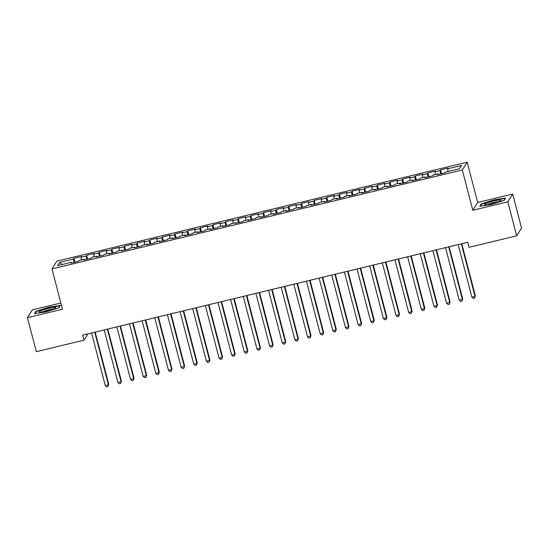 <?xml version="1.0" encoding="UTF-8"?>
<svg xmlns="http://www.w3.org/2000/svg" width="549" height="549" viewBox="0 0 549 549"><rect width="100%" height="100%" fill="white"/><g stroke="black" fill="none" stroke-linecap="round" stroke-linejoin="round"><path stroke-width="0.82" d="M60.843 303L32.322 309.876L27.45 317.665L36.309 351.669L83.963 340.174L87.909 333.867M467.178 162.188L56.842 261.139L51.97 268.928L462.313 169.97L467.178 162.188L477.678 202.485L472.806 210.267L507.825 201.826L512.691 194.037L477.678 202.485M512.691 194.037L521.55 228.041L516.678 235.83L507.825 201.826M62.243 264.522L59.587 262.408L57.563 265.647L71.466 262.292L70.999 263.04L78.589 261.214L79.056 260.466L84.114 259.245L83.64 259.993L91.23 258.16L91.697 257.412L96.754 256.198L96.288 256.946L103.871 255.113L104.337 254.365L109.395 253.151L108.928 253.892L116.512 252.066L116.978 251.318L122.036 250.097L121.569 250.845L129.152 249.02L129.619 248.272L134.677 247.05L134.21 247.798L141.793 245.966L142.26 245.225L147.317 244.003L146.851 244.751L154.434 242.919L154.9 242.171L159.958 240.956L159.491 241.704L167.074 239.872L167.541 239.124L172.599 237.902L172.132 238.65L179.715 236.825L180.182 236.077L185.239 234.855L184.773 235.603L192.363 233.778L192.829 233.03L197.88 231.808L197.414 232.556L205.003 230.724L205.47 229.983L210.528 228.761L210.054 229.509L217.644 227.677L218.111 226.929L223.168 225.714L222.702 226.463L230.285 224.63L230.752 223.882L235.809 222.661L235.343 223.409L242.926 221.583L243.392 220.835L248.45 219.614L247.983 220.362L255.566 218.536L256.033 217.788L261.091 216.567L260.624 217.315L268.207 215.483L268.674 214.734L273.731 213.52L273.265 214.268L280.848 212.436L281.314 211.688L286.372 210.473L285.905 211.214L293.489 209.389L293.955 208.641L299.013 207.419L298.546 208.167L306.129 206.342L306.603 205.594L311.654 204.372L311.187 205.12L318.777 203.295L319.243 202.547L324.294 201.325L323.828 202.073L331.418 200.241L331.884 199.493L336.942 198.278L336.468 199.026L344.058 197.194L344.525 196.446L349.583 195.231L349.116 195.972L356.699 194.147L357.166 193.399L362.223 192.177L361.757 192.925L369.34 191.1L369.806 190.352L374.864 189.131L374.397 189.879L381.98 188.046L382.447 187.305L387.505 186.084L387.038 186.832L394.621 184.999L395.088 184.251L400.146 183.037L399.679 183.785L407.262 181.952L407.729 181.204L412.786 179.983L412.32 180.731L419.903 178.905L420.369 178.157L425.427 176.936L424.96 177.684L432.543 175.858L433.017 175.11L438.068 173.889L437.601 174.637L445.191 172.805L445.658 172.063L459.561 168.708L461.585 165.469L447.682 168.817L448.149 168.069L440.566 169.902L440.099 170.65L435.041 171.864L435.508 171.123L427.925 172.949L427.458 173.697L422.401 174.918L422.867 174.17L415.284 175.996L414.811 176.744L409.76 177.965L410.227 177.217L402.637 179.049L402.17 179.791L397.119 181.012L397.586 180.264L389.996 182.096L389.529 182.844L384.472 184.059L384.945 183.311L377.355 185.143L376.889 185.891L371.831 187.113L372.297 186.365L364.714 188.19L364.248 188.938L359.19 190.16L359.657 189.412L352.074 191.237L351.607 191.985L346.549 193.207L347.016 192.459L339.433 194.291L338.966 195.032L333.909 196.254L334.375 195.506L326.792 197.338L326.326 198.086L321.268 199.301L321.735 198.56L314.152 200.385L313.685 201.133L308.627 202.355L309.094 201.607L301.511 203.432L301.044 204.18L295.986 205.401L296.453 204.653L288.87 206.479L288.397 207.227L283.346 208.448L283.812 207.7L276.222 209.533L275.756 210.281L270.705 211.495L271.172 210.747L263.582 212.58L263.115 213.328L258.057 214.542L258.531 213.801L250.941 215.627L250.474 216.375L245.417 217.596L245.883 216.848L238.3 218.674L237.834 219.422L232.776 220.643L233.243 219.895L225.66 221.727L225.193 222.469L220.135 223.69L220.602 222.942L213.019 224.774L212.552 225.522L207.495 226.737L207.961 225.989L200.378 227.821L199.911 228.569L194.854 229.784L195.32 229.043L187.737 230.868L187.271 231.616L182.213 232.838L182.68 232.09L175.097 233.915L174.63 234.663L169.572 235.885L170.039 235.137L162.456 236.969L161.982 237.71L156.932 238.932L157.398 238.184L149.808 240.016L149.342 240.764L144.291 241.979L144.758 241.231L137.168 243.063L136.701 243.811L131.643 245.032L132.11 244.284L124.527 246.11L124.06 246.858L119.003 248.079L119.469 247.331L111.886 249.157L111.42 249.905L106.362 251.126L106.829 250.378L99.245 252.211L98.779 252.959L93.721 254.173L94.188 253.425L86.605 255.258L86.138 256.006L81.08 257.22L81.547 256.479L73.964 258.305L74.945 262.086M59.587 262.408L73.497 259.053L73.964 258.305M516.678 235.83L469.024 247.318L467.714 242.281L82.652 335.137L83.963 340.174M81.08 257.22L81.437 259.89M86.138 256.006L86.577 259.286M71.466 262.292L71.72 262.868M93.721 254.173L94.078 256.843M98.779 252.959L99.218 256.239M84.114 259.245L84.361 259.821M106.362 251.126L106.719 253.796M111.42 249.905L111.859 253.185M96.754 256.198L97.001 256.767M119.003 248.079L119.359 250.742M124.06 246.858L124.499 250.138M109.395 253.151L109.642 253.72M131.643 245.032L132 247.695M136.701 243.811L137.14 247.091M122.036 250.097L122.283 250.673M144.291 241.979L144.641 244.648M149.342 240.764L149.781 244.044M134.677 247.05L134.93 247.626M156.932 238.932L157.288 241.601M161.982 237.71L162.422 240.997M147.317 244.003L147.571 244.579M169.572 235.885L169.929 238.547M174.63 234.663L175.062 237.943M159.958 240.956L160.212 241.526M182.213 232.838L182.57 235.5M187.271 231.616L187.71 234.897M172.599 237.902L172.853 238.479M194.854 229.784L195.211 232.453M199.911 228.569L200.351 231.85M185.239 234.855L185.493 235.432M207.495 226.737L207.851 229.407M212.552 225.522L212.991 228.803M197.88 231.808L198.134 232.385M220.135 223.69L220.492 226.36M225.193 222.469L225.632 225.749M210.528 228.761L210.775 229.331M232.776 220.643L233.133 223.306M237.834 219.422L238.273 222.702M223.168 225.714L223.416 226.284M245.417 217.596L245.774 220.259M250.474 216.375L250.914 219.655M235.809 222.661L236.056 223.237M258.057 214.542L258.414 217.212M263.115 213.328L263.554 216.608M248.45 219.614L248.697 220.19M270.705 211.495L271.055 214.165M275.756 210.281L276.195 213.561M261.091 216.567L261.345 217.143M283.346 208.448L283.703 211.118M288.397 207.227L288.836 210.507M273.731 213.52L273.985 214.089M295.986 205.401L296.343 208.064M301.044 204.18L301.476 207.46M286.372 210.473L286.626 211.042M308.627 202.355L308.984 205.017M313.685 201.133L314.124 204.413M299.013 207.419L299.267 207.996M321.268 199.301L321.625 201.97M326.326 198.086L326.765 201.366M311.654 204.372L311.907 204.949M333.909 196.254L334.266 198.923M338.966 195.032L339.406 198.319M324.294 201.325L324.548 201.902M346.549 193.207L346.906 195.869M351.607 191.985L352.046 195.266M336.942 198.278L337.189 198.848M359.19 190.16L359.547 192.823M364.248 188.938L364.687 192.219M349.583 195.231L349.83 195.801M371.831 187.113L372.188 189.776M376.889 185.891L377.328 189.172M362.223 192.177L362.47 192.754M384.472 184.059L384.828 186.729M389.529 182.844L389.968 186.125M374.864 189.131L375.111 189.707M397.119 181.012L397.469 183.682M402.17 179.791L402.609 183.078M387.505 186.084L387.759 186.66M409.76 177.965L410.117 180.628M414.811 176.744L415.25 180.024M400.146 183.037L400.399 183.606M422.401 174.918L422.757 177.581M427.458 173.697L427.891 176.977M412.786 179.983L413.04 180.559M435.041 171.864L435.398 174.534M440.099 170.65L440.538 173.93M425.427 176.936L425.681 177.512M447.682 168.817L448.039 171.487M438.068 173.889L438.322 174.465M472.806 210.267L462.313 169.97M27.45 317.665L62.469 309.224L51.97 268.928M73.497 259.053L73.937 262.333M479.757 206.287L491.218 204.516L504.154 200.399L505.622 198.059L494.155 199.822L481.219 203.94L479.757 206.287M58.921 307.763L60.39 305.422L48.923 307.193L35.994 311.304L34.525 313.651L45.992 311.88L58.921 307.763M440.566 169.902L441.547 173.683M427.925 172.949L428.906 176.73M415.284 175.996L416.266 179.784M402.637 179.049L403.625 182.831M389.996 182.096L390.984 185.878M377.355 185.143L378.343 188.925M364.714 188.19L365.703 191.972M352.074 191.237L353.062 195.025M339.433 194.291L340.421 198.072M326.792 197.338L327.774 201.119M314.152 200.385L315.133 204.166M301.511 203.432L302.492 207.22M288.87 206.479L289.851 210.267M276.222 209.533L277.211 213.314M263.582 212.58L264.57 216.361M250.941 215.627L251.929 219.408M238.3 218.674L239.289 222.462M225.66 221.727L226.648 225.509M213.019 224.774L214.007 228.556M200.378 227.821L201.359 231.603M187.737 230.868L188.719 234.649M175.097 233.915L176.078 237.703M162.456 236.969L163.437 240.75M149.808 240.016L150.797 243.797M137.168 243.063L138.156 246.844M124.527 246.11L125.515 249.898M111.886 249.157L112.874 252.945M99.245 252.211L100.234 255.992M86.605 255.258L87.593 259.039M481.384 204.557L481.219 203.94M36.152 311.921L35.994 311.304M461.332 243.818L475.029 296.398L471.866 297.16L458.175 244.579M461.771 243.715L475.359 295.87L474.604 298.107L473.341 298.409L471.866 297.16M475.359 295.87L474.604 298.107M448.691 246.865L462.388 299.445L459.225 300.207L445.534 247.633M449.13 246.762L462.718 298.917L461.963 301.154L460.7 301.456L459.225 300.207M462.718 298.917L461.963 301.154M436.05 249.919L449.748 302.492L446.584 303.254L432.893 250.68M436.489 249.809L450.077 301.964L449.322 304.201L448.059 304.503L446.584 303.254M450.077 301.964L449.322 304.201M485.206 204.825A8.53 1.119 -14.6 0 0 493.675 203.336A8.53 1.119 -14.6 0 0 500.853 200.577A8.53 1.119 -14.6 0 0 500.297 200.021A8.53 1.119 -14.6 0 0 489.976 202.046A8.53 1.119 -14.6 0 0 484.781 204.763A8.53 1.119 -14.6 0 0 485.206 204.825M480.361 206.191L481.645 204.139L494.175 200.152L505.286 198.436L504.03 200.44M498.588 201.751A6.458 0.844 -14.6 0 0 492.837 202.753A6.458 0.844 -14.6 0 0 487.327 204.681M39.981 312.189A8.53 1.119 -14.6 0 0 48.442 310.7A8.53 1.119 -14.6 0 0 55.621 307.941A8.53 1.119 -14.6 0 0 55.065 307.385A8.53 1.119 -14.6 0 0 44.744 309.41A8.53 1.119 -14.6 0 0 39.549 312.127A8.53 1.119 -14.6 0 0 39.981 312.189M35.129 313.554L36.412 311.503L48.943 307.515L60.054 305.8L58.798 307.804M53.356 309.114A6.458 0.844 -14.6 0 0 47.605 310.116A6.458 0.844 -14.6 0 0 42.095 312.045M423.409 252.965L437.107 305.539L433.943 306.301L420.253 253.727M423.849 252.856L437.436 305.018L436.681 307.248L435.419 307.557L433.943 306.301M437.436 305.018L436.681 307.248M410.769 256.012L424.466 308.593L421.303 309.355L407.605 256.774M411.208 255.909L424.796 308.064L424.041 310.295L422.778 310.604L421.303 309.355M424.796 308.064L424.041 310.295M398.128 259.059L411.819 311.64L408.662 312.402L394.964 259.821M398.567 258.956L412.148 311.111L411.4 313.349L410.137 313.651L408.662 312.402M412.148 311.111L411.4 313.349M385.487 262.113L399.178 314.687L396.021 315.449L382.324 262.875M385.926 262.003L399.507 314.158L398.759 316.396L397.497 316.698L396.021 315.449M399.507 314.158L398.759 316.396M372.846 265.16L386.537 317.734L383.38 318.495L369.683 265.922M373.286 265.05L386.867 317.212L386.119 319.443L384.849 319.744L383.38 318.495M386.867 317.212L386.119 319.443M360.206 268.207L373.896 320.781L370.74 321.542L357.042 268.969M360.638 268.104L374.226 320.259L373.478 322.489L372.208 322.798L370.74 321.542M374.226 320.259L373.478 322.489M347.558 271.254L361.256 323.835L358.099 324.596L344.401 272.016M347.997 271.151L361.585 323.306L360.83 325.536L359.568 325.845L358.099 324.596M361.585 323.306L360.83 325.536M334.917 274.301L348.615 326.881L345.451 327.643L331.761 275.063M335.357 274.198L348.944 326.353L348.19 328.59L346.927 328.892L345.451 327.643M348.944 326.353L348.19 328.59M322.277 277.355L335.974 329.928L332.811 330.69L319.12 278.117M322.716 277.245L336.304 329.4L335.549 331.637L334.286 331.939L332.811 330.69M336.304 329.4L335.549 331.637M309.636 280.402L323.334 332.975L320.17 333.737L306.479 281.163M310.075 280.292L323.663 332.454L322.908 334.684L321.645 334.993L320.17 333.737M323.663 332.454L322.908 334.684M296.995 283.449L310.693 336.022L307.529 336.791L293.832 284.21M297.434 283.346L311.022 335.501L310.267 337.731L309.005 338.04L307.529 336.791M311.022 335.501L310.267 337.731M284.355 286.496L298.052 339.076L294.888 339.838L281.191 287.257M284.794 286.393L298.382 338.548L297.627 340.785L296.364 341.087L294.888 339.838M298.382 338.548L297.627 340.785M271.714 289.543L285.405 342.123L282.248 342.885L268.55 290.304M272.153 289.44L285.734 341.595L284.986 343.832L283.723 344.134L282.248 342.885M285.734 341.595L284.986 343.832M259.073 292.596L272.764 345.17L269.607 345.932L255.909 293.358M259.512 292.487L273.093 344.642L272.345 346.879L271.082 347.181L269.607 345.932M273.093 344.642L272.345 346.879M246.432 295.643L260.123 348.217L256.966 348.979L243.269 296.405M246.872 295.534L260.452 347.695L259.704 349.926L258.435 350.235L256.966 348.979M260.452 347.695L259.704 349.926M233.792 298.69L247.482 351.271L244.326 352.033L230.628 299.452M234.224 298.587L247.812 350.742L247.064 352.973L245.794 353.281L244.326 352.033M247.812 350.742L247.064 352.973M221.144 301.737L234.842 354.318L231.685 355.079L217.987 302.499M221.583 301.634L235.171 353.789L234.416 356.026L233.153 356.328L231.685 355.079M235.171 353.789L234.416 356.026M208.503 304.784L222.201 357.365L219.037 358.126L205.347 305.553M208.943 304.681L222.53 356.836L221.775 359.073L220.513 359.375L219.037 358.126M222.53 356.836L221.775 359.073M195.863 307.838L209.56 360.412L206.397 361.173L192.706 308.6M196.302 307.728L209.89 359.89L209.135 362.12L207.872 362.422L206.397 361.173M209.89 359.89L209.135 362.12M183.222 310.885L196.919 363.459L193.756 364.22L180.065 311.647M183.661 310.782L197.249 362.937L196.494 365.167L195.231 365.476L193.756 364.22M197.249 362.937L196.494 365.167M170.581 313.932L184.279 366.512L181.115 367.274L167.418 314.694M171.02 313.829L184.608 365.984L183.853 368.214L182.591 368.523L181.115 367.274M184.608 365.984L183.853 368.214M157.94 316.979L171.638 369.559L168.474 370.321L154.777 317.741M158.38 316.876L171.967 369.031L171.213 371.268L169.95 371.57L168.474 370.321M171.967 369.031L171.213 371.268M145.3 320.033L158.99 372.606L155.834 373.368L142.136 320.794M145.739 319.923L159.32 372.078L158.572 374.315L157.309 374.617L155.834 373.368M159.32 372.078L158.572 374.315M132.659 323.08L146.35 375.653L143.193 376.415L129.495 323.841M133.098 322.97L146.679 375.132L145.931 377.362L144.668 377.671L143.193 376.415M146.679 375.132L145.931 377.362M120.018 326.127L133.709 378.7L130.552 379.462L116.855 326.888M120.451 326.024L134.038 378.179L133.29 380.409L132.021 380.718L130.552 379.462M134.038 378.179L133.29 380.409M107.371 329.174L121.068 381.754L117.911 382.516L104.214 329.935M107.81 329.071L121.398 381.226L120.65 383.463L119.38 383.765L117.911 382.516M121.398 381.226L120.65 383.463M94.73 332.22L108.428 384.801L105.271 385.563L91.573 332.982M95.169 332.118L108.757 384.273L108.002 386.51L106.739 386.812L105.271 385.563M108.757 384.273L108.002 386.51"/></g></svg>
